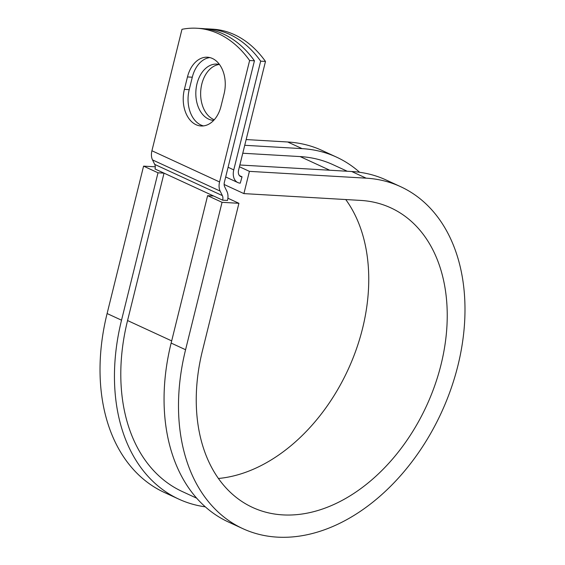 <?xml version="1.0" encoding="UTF-8"?>
<svg xmlns="http://www.w3.org/2000/svg" width="565" height="565" viewBox="0 0 565 565"><rect width="100%" height="100%" fill="white"/><g stroke="black" fill="none" stroke-linecap="round" stroke-linejoin="round"><path stroke-width="0.85" d="M212.433 58.492A28.201 19.443 -86.7 0 0 207.426 57.22A28.201 19.443 -86.7 0 0 187.474 76.932L184.388 89.383A28.201 19.443 -86.7 0 0 201.055 125.981A28.201 19.443 -86.7 0 0 221.007 106.269L224.093 93.818A28.201 19.443 -86.7 0 0 212.433 58.492M209.82 57.581A28.201 19.443 -86.7 0 0 192.291 77.214L189.211 89.665A28.201 19.443 -86.7 0 0 203.485 125.903M214.255 119.745A28.201 19.443 93.3 0 1 213.457 119.406A28.201 19.443 93.3 0 1 200.865 89.432A28.201 19.443 93.3 0 1 219.333 64.452M213.655 120.401A28.201 19.443 93.3 0 1 213.648 120.394A28.201 19.443 93.3 0 1 208.64 119.123A28.201 19.443 93.3 0 1 196.267 87.413A28.201 19.443 93.3 0 1 216.932 64.092A28.201 19.443 93.3 0 1 219.481 64.488M260.67 61.154A121.56 83.811 -86.7 0 0 208.012 28.893L212.836 29.175A121.56 83.811 93.3 0 1 265.486 61.437L260.67 61.154L233.762 169.881A13.334 9.322 114.8 0 0 237.816 182.552A13.334 9.322 114.8 0 0 240.259 183.152L242.032 176.81L239.461 175.623M265.486 61.437L238.578 170.164A6.667 4.661 114.8 0 0 240.612 176.499A6.667 4.661 114.8 0 0 241.827 176.796L242.032 176.81M254.441 60.787L224.383 182.227A6.667 4.661 -65.2 0 0 224.686 186.803L226.89 191.302A13.334 9.322 114.8 0 1 227.49 200.455L222.666 200.18A6.667 4.661 114.8 0 0 222.363 195.603L220.166 191.104A13.334 9.322 -65.2 0 1 219.566 181.951L249.617 60.512L254.441 60.787A121.56 83.811 93.3 0 0 201.783 28.533L196.966 28.25A121.56 83.811 93.3 0 1 249.617 60.512M196.761 498.224L182.333 491.571A179.974 125.833 114.8 0 1 127.563 320.546L164.041 173.144L155.022 168.984A6.667 4.661 114.8 0 0 154.718 164.408L152.522 159.909A13.334 9.322 -65.2 0 1 151.921 150.756L181.972 29.316A121.56 83.811 93.3 0 1 196.966 28.25M208.012 28.893A121.56 83.811 -86.7 0 0 204.89 28.794M347.27 171.251L333.053 164.697A179.974 125.833 114.8 0 0 300.149 156.583L242.766 153.235M222.666 200.18L213.648 196.02L207.616 195.667L222.052 202.319L238.924 203.301L227.893 198.216M359.637 172.29A188.307 131.659 114.8 0 0 336.549 157.134L322.114 150.474A188.307 131.659 114.8 0 0 287.684 141.984L246.156 139.562M336.549 157.134A188.307 131.659 114.8 0 0 302.113 148.637L244.737 145.29M238.924 203.301L202.447 350.71A164.973 115.345 114.8 0 0 252.654 507.476A164.973 115.345 114.8 0 0 426.476 405.967A164.973 115.345 114.8 0 0 390.811 207.856A164.973 115.345 114.8 0 0 360.647 200.413L243.903 193.604L224.143 184.494M242.879 528.67L228.451 522.018A188.307 131.659 114.8 0 1 171.138 343.068L185.574 349.728A188.307 131.659 114.8 0 0 242.879 528.67A188.307 131.659 114.8 0 0 441.293 412.796A188.307 131.659 114.8 0 0 400.585 186.662L386.156 180.002A188.307 131.659 114.8 0 0 351.72 171.513L239.864 164.994M239.426 166.753L249.412 171.357L243.903 193.604M400.585 186.662A188.307 131.659 114.8 0 0 366.155 178.166L249.412 171.357M155.269 166.816L143.581 166.138L107.103 313.54A188.307 131.659 114.8 0 0 164.408 492.489L178.844 499.142A188.307 131.659 114.8 0 0 205.363 506.854M107.103 313.54L121.532 320.193A188.307 131.659 114.8 0 0 178.844 499.142M218.45 478.477A164.973 115.345 114.8 0 0 348.393 368.938A164.973 115.345 114.8 0 0 345.745 199.544M121.532 320.193L158.009 172.791L164.041 173.144L213.648 196.02M143.581 166.138L158.009 172.791M185.574 349.728L222.052 202.319M171.138 343.068L207.616 195.667M192.291 77.214L187.474 76.932M151.921 150.756L219.566 181.951M228.09 167.268L233.762 169.881M239.588 175.764L241.827 176.796M300.149 156.583L329.748 170.234M127.563 320.546L171.682 340.893M154.718 164.408L222.363 195.603M152.522 159.909L220.166 191.104M189.211 89.665L184.388 89.383M287.684 141.984L302.113 148.637M351.72 171.513L366.155 178.166M225.689 176.958L237.816 182.552"/></g></svg>
